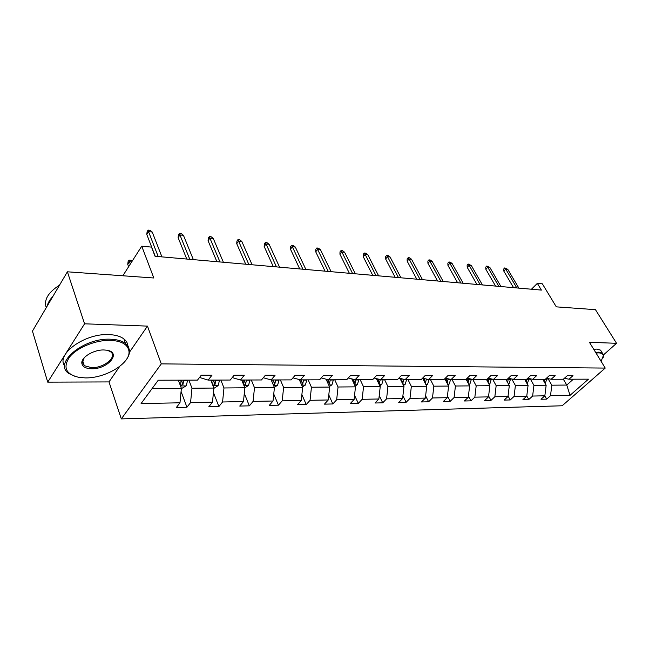 <?xml version="1.0" encoding="UTF-8"?>
<svg xmlns="http://www.w3.org/2000/svg" width="649" height="649" viewBox="0 0 649 649"><rect width="100%" height="100%" fill="white"/><g stroke="black" fill="none" stroke-linecap="round" stroke-linejoin="round"><path stroke-width="0.97" d="M129.492 352.188L147.469 326.114L84.573 323.81L47.718 382.139L32.45 331.12L67.391 271.801L153.813 277.991L141.733 246.19L122.839 275.776M84.573 323.81L67.391 271.801M603.505 354.873L616.55 343.297L595.449 309.662L556.307 306.855L542.361 283.824L537.34 283.353L531.466 289.227M121.314 418.897L562.164 405.771L605.233 368.08L161.285 363.878L121.314 418.897L108.991 381.92L119.643 366.474M47.718 382.139L108.991 381.92M547.999 378.594L551.804 385.19L566.764 385.06L570.041 395.33L550.514 395.703L546.669 399.127L544.803 395.858M152.093 388.581L181.379 388.329L179.976 402.802L141.093 403.548L158.242 380.217L197.483 380.119L201.287 375.179L211.988 375.195L208.159 380.095L230.249 380.038L234.119 375.219L244.3 375.236L240.414 380.014L261.45 379.965L265.36 375.26L275.062 375.276L271.136 379.941L291.19 379.892L295.141 375.3L304.389 375.309L300.43 379.868L319.576 379.819L323.551 375.333L332.385 375.349L328.402 379.803L346.688 379.754L350.687 375.373L359.132 375.382L355.125 379.738L372.615 379.689L376.631 375.406L384.711 375.414L380.687 379.673L397.439 379.633L401.463 375.43L409.195 375.447L405.171 379.616L421.217 379.576L425.249 375.463L432.664 375.471L428.624 379.56L444.021 379.519L448.053 375.495L455.168 375.503L451.128 379.503L465.909 379.462L469.941 375.52L476.772 375.528L472.732 379.446L486.928 379.414L490.969 375.544L497.523 375.56L493.491 379.397L507.145 379.365L511.169 375.576L517.48 375.584L513.456 379.349L526.59 379.316L530.606 375.601L536.682 375.609L532.667 379.3L545.306 379.276L549.322 375.625L555.171 375.633L551.163 379.259L563.348 379.227L566.764 385.06L573.351 379.203M551.804 385.19L550.514 395.703M530.217 378.781L533.932 385.344L546.15 385.238L544.852 395.809L541.006 399.257L546.669 399.127M544.852 395.809L532.634 396.044L528.781 399.533L526.785 395.971M511.769 378.984L515.395 385.498L528.067 385.392L526.761 396.158L522.907 399.67L528.781 399.533M526.761 396.158L514.089 396.401L510.228 399.954L508.062 396.012M492.64 379.211L496.161 385.66L509.311 385.547L507.997 396.515L504.135 400.092L510.228 399.954M507.997 396.515L494.846 396.766L490.977 400.384L488.624 396.02M472.772 379.446L476.188 385.831L489.841 385.717L488.519 396.888L484.649 400.53L490.977 400.384M488.519 396.888L474.857 397.147L470.987 400.839L468.432 396.012M452.02 379.503L455.428 386.009L469.625 385.887L468.286 397.277L464.416 400.985L470.987 400.839M468.286 397.277L454.089 397.545L450.211 401.309L447.453 395.963M430.433 379.551L433.832 386.187L448.597 386.066L447.258 397.683L443.381 401.463L450.211 401.309M447.258 397.683L432.485 397.967L428.616 401.796L425.63 395.882M407.978 379.608L411.352 386.382L426.726 386.252L425.371 398.097L421.509 401.958L428.616 401.796M425.371 398.097L409.998 398.397L406.136 402.299L402.907 395.752M384.581 379.665L387.94 386.577L403.954 386.447L402.591 398.535L398.729 402.469L406.136 402.299M402.591 398.535L386.577 398.843L382.715 402.834L379.235 395.566M360.187 379.722L363.529 386.788L380.225 386.642L378.862 398.989L375.008 403.005L382.715 402.834M378.862 398.989L362.15 399.313L358.313 403.386L354.557 395.322M334.738 379.787L338.048 386.999L355.482 386.853L354.103 399.468L350.265 403.564L358.313 403.386M354.103 399.468L336.669 399.8L332.84 403.954L328.8 394.99M308.161 379.852L311.439 387.226L329.643 387.072L328.264 399.962L324.443 404.149L332.84 403.954M328.264 399.962L310.052 400.311L306.247 404.554L301.882 394.576M280.376 379.916L283.613 387.461L302.653 387.299L301.266 400.482L297.469 404.757L306.247 404.554M301.266 400.482L282.218 400.847L278.445 405.187L273.748 394.04M251.301 379.99L254.489 387.713L274.422 387.542L273.026 401.017L269.27 405.39L278.445 405.187M273.026 401.017L253.086 401.398L249.354 405.844L244.3 393.367M220.847 380.063L223.978 387.972L244.868 387.794L243.464 401.585L239.741 406.055L249.354 405.844M243.464 401.585L222.575 401.982L218.883 406.525L213.44 392.523M188.908 380.136L191.974 388.24L213.886 388.053L212.483 402.177L208.808 406.753L218.883 406.525M212.483 402.177L190.563 402.599L186.928 407.248L181.071 391.469M179.976 402.802L176.358 407.491L186.928 407.248M564.411 378.278L568.986 379.211L572.978 375.649L567.34 375.641L563.348 379.227M568.986 379.211L588.448 379.17L570.041 395.33M141.733 246.19L151.509 247.107L155.046 256.274L541.404 290.095L537.34 283.353M546.409 378.27L551.163 379.259M542.726 379.276L546.15 385.238M533.932 385.344L532.634 396.044M527.734 378.253L532.667 379.3M524.643 379.324L528.067 385.392M515.395 385.498L514.089 396.401M508.337 378.245L513.456 379.349M505.887 379.365L509.311 385.547M496.161 385.66L494.846 396.766M488.17 378.229L493.491 379.397M486.426 379.414L489.841 385.717M476.188 385.831L474.857 397.147M467.199 378.205L472.732 379.446M466.104 379.267L469.625 385.887M455.428 386.009L454.089 397.545M445.36 378.18L451.128 379.503M444.792 378.748L448.597 386.066M433.832 386.187L432.485 397.967M426.726 386.252L422.613 378.148L428.624 379.56M411.352 386.382L409.998 398.397M398.9 378.107L405.171 379.616M399.954 378.359L403.954 386.447M387.94 386.577L386.577 398.843M374.149 378.059L380.687 379.673M376.347 378.602L380.225 386.642M363.529 386.788L362.15 399.313M348.286 378.002L355.125 379.738M351.742 378.878L355.482 386.853M338.048 386.999L336.669 399.8M321.255 377.929L328.402 379.803M326.066 379.186L329.643 387.072M311.439 387.226L310.052 400.311M292.95 377.848L300.43 379.868M299.246 379.543L302.653 387.299M283.613 387.461L282.218 400.847M263.299 377.742L271.136 379.941M271.201 379.941L274.422 387.542M254.489 387.713L253.086 401.398M240.414 380.014L232.228 377.572M241.696 380.014L244.868 387.794M223.978 387.972L222.575 401.982M208.159 380.095L200.143 377.661L199.884 377.004M210.779 380.087L213.886 388.053M191.974 388.24L190.563 402.599M147.469 326.114L161.285 363.878M616.55 343.297L589.454 342.307L605.233 368.08M178.345 380.16L181.379 388.329M158.194 256.55L148.556 231.661L146.788 234.427L147.128 231.644L148.11 230.103L148.556 231.661L152.247 232.05L161.917 256.874M146.788 234.427L155.225 256.29M148.11 230.103L150.162 230.322L152.247 232.05M181.347 388.67L186.214 385.839L187.658 380.144M181.128 380.16L180.487 385.474L182.945 384.565L183.667 380.152M181.963 380.152L181.874 381.693L182.945 384.565M131.698 261.904L129.419 261.717L127.739 264.346L128.616 266.723M127.739 264.346L128.104 261.588L129.029 260.127L130.295 264.094M129.029 260.127L131.057 260.298L132.136 261.214M110.427 340.336C96.011 339.881 77.369 347.41 69.703 356.845C62.62 367.415 65.744 374.27 79.081 377.41L85.457 377.905C105.836 378.318 130.847 362.994 128.948 351.085C127.869 344.546 121.696 340.968 110.427 340.336M75.544 376.598L68.778 373.451C52.926 363.262 83.624 337.602 110.533 339.224C117.031 339.451 122.012 340.863 125.476 343.483L128.283 346.582L129.492 350.265C129.776 353.567 128.486 357.007 125.63 360.584M104.027 349.973L106.647 350.192C122.215 352.204 107.929 369.354 91.541 368.754C85.676 368.567 82.439 366.75 81.839 363.31C80.857 357.364 93.878 349.519 104.027 349.973M84.183 357.802L82.423 362.483L84.281 365.687L91.639 367.675C103.97 368.129 117.777 356.674 110.59 351.79L107.653 350.387M46.266 307.658C43.678 299.935 48.091 292.439 59.513 285.179M47.231 306.028C47.929 302.815 49.803 299.627 52.853 296.479M64.73 366.028C55.514 354.313 84.978 333.115 108.951 334.608C115.441 334.852 120.414 336.287 123.886 338.924C126.368 340.887 127.715 343.256 127.926 346.031M601.104 361.339L603.327 355.676C603.002 353.916 601.428 352.983 598.605 352.878L596.017 353.032M595.612 352.366L598.694 352.147L602.426 353.178L603.529 355.019L603.164 357.558M593.738 349.3L596.812 349.089L600.552 350.136L601.655 351.928M189.8 259.316L179.919 234.946L178.126 237.648L178.418 234.922L179.408 233.421L179.919 234.946L183.448 235.319L193.353 259.632M178.126 237.648L186.766 259.056M179.408 233.421L181.371 233.632L183.448 235.319M219.979 261.961L209.895 238.094L208.078 240.722L208.321 238.053L209.327 236.593L209.895 238.094L213.27 238.451L223.378 262.261M208.078 240.722L216.904 261.693M209.327 236.593L211.201 236.788L213.27 238.451M213.854 388.386L218.121 385.628L219.573 380.063M212.84 385.368L215.038 384.378L215.768 380.071M214.032 380.079L213.943 381.58L215.038 384.378M213.351 380.079L212.548 384.622M244.86 387.842L248.543 385.425L250.011 379.99M243.821 385.238L245.647 384.208L246.377 379.998M244.624 380.006L244.535 381.474L245.647 384.208M244.073 380.006L243.375 384.143M248.843 264.484L238.572 241.103L236.731 243.667L236.934 241.055L237.948 239.627L238.572 241.103L241.801 241.444L252.088 264.768M236.731 243.667L245.711 264.216M237.948 239.627L239.741 239.814L241.801 241.444M274.34 387.348L277.594 385.23L279.07 379.916M273.367 385.044L274.868 384.038L275.598 379.925M273.821 379.933L273.732 381.369L274.868 384.038M273.399 379.933L272.807 383.729M276.458 266.901L266.033 243.983L264.175 246.49L264.33 243.927L265.36 242.531L266.033 243.983L269.124 244.308L279.565 267.177M264.175 246.49L273.294 266.625M265.36 242.531L267.08 242.718L269.124 244.308M302.483 386.909L305.363 385.044L306.839 379.852M301.558 384.816L302.791 383.875L303.521 379.86M301.728 379.868L301.639 381.271L302.791 383.875M301.42 379.868L300.917 383.34M302.913 269.221L292.35 246.742L290.476 249.192L290.598 246.677L291.636 245.314L292.35 246.742L295.319 247.058L305.89 269.481M290.476 249.192L299.716 268.937M291.636 245.314L293.283 245.492L295.319 247.058M329.384 386.496L331.923 384.873L333.408 379.787M328.508 384.573L329.497 383.729L330.236 379.795M328.426 379.803L328.337 381.174L329.497 383.729M328.224 379.754L327.794 382.991M328.272 271.436L317.604 249.394L315.714 251.788L315.803 249.321L316.842 247.991L317.604 249.394L320.444 249.687L331.128 271.688M315.714 251.788L325.052 271.16M316.842 247.991L318.424 248.153L320.444 249.687M355.133 386.123L357.364 384.703L358.848 379.722M354.297 384.322L355.076 383.583L355.806 379.73M353.981 379.446L353.9 381.085L355.076 383.583M353.875 379.414L353.518 382.667M352.61 273.57L341.845 251.934L339.946 254.278L339.995 251.853L341.049 250.555L341.845 251.934L344.578 252.218L355.352 273.805M339.946 254.278L349.373 273.286M341.049 250.555L342.567 250.717L344.578 252.218M379.803 385.766L381.742 384.541L383.234 379.665M378.992 384.07L380.314 379.576M378.472 379.121L378.464 380.663M378.456 379.121L378.164 382.366M375.982 275.614L365.136 254.376L363.229 256.671L363.253 254.294L364.308 253.021L365.136 254.376L367.764 254.651L378.618 275.849M363.229 256.671L372.729 275.33M364.308 253.021L365.768 253.175L367.764 254.651M403.459 385.441L405.138 384.386L406.623 379.608M402.656 383.819L403.816 379.284M402.031 378.854L401.796 382.083M398.445 277.577L387.534 256.728L385.62 258.967L385.62 256.639L386.682 255.39L387.534 256.728L390.065 256.996L400.985 277.804M385.62 258.967L395.176 277.293M386.682 255.39L388.086 255.536L390.065 256.996M420.057 279.476L409.089 258.992L407.174 261.182L407.142 258.894L408.205 257.669L409.089 258.992L411.523 259.243L422.499 279.687M407.174 261.182L416.78 279.184M408.205 257.669L409.56 257.815L411.523 259.243M440.858 281.293L429.849 261.166L427.934 263.316L427.878 261.068L428.94 259.868L429.849 261.166L432.193 261.409L443.21 281.496M427.934 263.316L437.572 281.009M428.94 259.868L430.246 260.006L432.193 261.409M460.895 283.045L449.854 263.267L447.94 265.376L447.867 263.161L448.93 261.985L449.854 263.267L452.118 263.502L463.167 283.248M447.94 265.376L457.61 282.761M448.93 261.985L450.187 262.123L452.118 263.502M480.211 284.741L469.146 265.287L467.231 267.356L467.134 265.181L468.197 264.029L469.146 265.287L471.328 265.514L482.402 284.927M467.231 267.356L476.926 284.449M468.197 264.029L471.328 265.514M498.846 286.371L487.764 267.242L485.85 269.27L485.736 267.128L486.799 266.001L487.764 267.242L489.873 267.461L500.955 286.55M485.85 269.27L495.56 286.079M486.799 266.001L489.873 267.461M426.158 385.133L427.594 384.232L429.086 379.551M425.363 383.567L426.377 379.024M424.665 378.627L424.478 381.823M447.964 384.849L449.173 384.086L450.657 379.389M447.169 383.316L448.053 378.797M446.407 378.416L446.269 381.58M468.927 384.581L469.933 383.948L471.409 379.146M468.124 383.072L468.903 378.586M467.312 378.229L467.215 381.361M489.086 384.322L489.906 383.819L491.374 378.927M487.464 378.902L487.367 381.15L488.275 382.821L488.957 378.399M508.5 384.086L509.149 383.689L510.601 378.732M507.672 382.586L508.281 378.294M506.853 379.365L506.764 380.955M527.207 383.867L529.13 378.554M526.355 382.358L526.923 379.008M525.528 379.316L525.463 380.768M516.831 287.945L505.741 269.124L503.827 271.12L503.697 269.011L504.76 267.907L505.741 269.124L507.778 269.343L518.867 288.124M503.827 271.12L513.546 287.653M504.76 267.907L507.778 269.343M545.233 383.648L547.002 378.391M544.373 382.147L544.892 379.276M543.538 379.276L543.481 380.598M180.495 385.952L186.109 385.912M183.667 380.419L187.658 380.403M178.443 380.428L181.136 380.419M212.977 385.733L218.015 385.701M215.768 380.33L219.581 380.322M210.876 380.346L213.359 380.338M243.943 385.522L248.445 385.49M246.385 380.249L250.019 380.241M241.801 380.265L244.081 380.257M273.48 385.328L277.496 385.295M275.606 380.176L279.078 380.168M271.306 380.184L273.407 380.176M301.704 385.133L305.257 385.108M303.529 380.103L306.847 380.095M299.497 380.111L301.428 380.103M328.686 384.954L331.826 384.93M330.244 380.03L333.416 380.022M326.455 380.038L328.224 380.038M354.508 384.784L357.266 384.76M355.814 379.965L358.856 379.957M352.261 379.973L353.883 379.965M379.251 384.614L381.644 384.597M380.322 379.9L383.243 379.892M376.98 379.908L378.472 379.9M378.424 381.044L379.584 383.445M402.972 384.459L405.041 384.443M403.832 379.835L406.631 379.827M400.693 379.843L402.056 379.843M401.999 381.093L403.094 383.308M425.736 384.305L427.504 384.289M426.401 379.779L429.086 379.77M423.448 379.787L424.697 379.779M424.624 381.125L425.663 383.178M447.607 384.159L449.084 384.143M448.086 379.722L450.674 379.714M445.303 379.73L446.447 379.722M446.358 381.141L447.356 383.056M468.627 384.013L469.844 384.005M468.935 379.665L471.425 379.657M466.315 379.673L467.361 379.673M467.256 381.15L468.205 382.934M488.851 383.884L489.817 383.875M489.005 379.616L491.398 379.608M486.539 379.616L487.488 379.616M508.313 383.746L509.059 383.746M508.329 379.56L510.633 379.56M506.001 379.568L506.861 379.568M527.069 383.624L527.605 383.624M526.947 379.511L529.17 379.511M524.757 379.519L525.536 379.519M544.9 379.47L547.042 379.462M542.84 379.47L543.538 379.47M180.308 384.979L180.487 385.474M123.886 338.924L125.476 343.483M84.281 365.687L82.642 360.593M82.423 362.483L81.839 363.31M128.948 351.085L129.492 350.265M600.552 350.136L602.426 353.178M603.327 355.676L603.529 355.019"/></g></svg>
